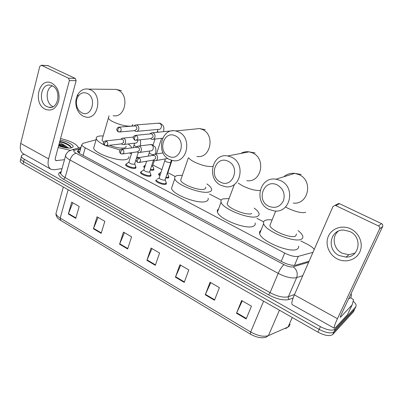 <?xml version="1.0" encoding="UTF-8"?>
<svg xmlns="http://www.w3.org/2000/svg" width="403" height="403" viewBox="0 0 403 403"><rect width="100%" height="100%" fill="white"/><g stroke="black" fill="none" stroke-linecap="round" stroke-linejoin="round"><path stroke-width="0.6" d="M166.273 183.108L165.588 184.357C163.175 185.078 156.092 182.403 155.76 180.65L156.278 179.773M150.883 175.038L151.024 175.325L150.143 176.282C147.679 176.927 140.778 174.348 140.461 172.67L140.969 171.819M135.861 167.159L136.007 167.457L135.06 168.394C132.557 168.973 125.827 166.484 125.524 164.872L126.849 163.462M153.745 169.129L153.891 169.416L153.044 170.298L150.208 170.142M144.526 167.799L143.664 166.787L144.153 166.006M168.681 176.872L168.817 177.154L168.036 178.045L165.678 178M159.88 175.844L158.51 174.449L159.014 173.638M314.224 249.442C313.101 247.795 310.935 246.132 307.736 244.46L300.794 240.903M96.07 139.755L82.968 143.332L81.713 144.868C82.036 145.77 83.199 146.757 85.204 147.836L284.704 253.074C290.361 255.865 294.905 256.953 298.331 256.348L312.96 252.333M263.622 221.831L256.907 218.386M221.257 200.095L209.585 194.11M175.27 176.499L167.86 172.701M161.925 169.658L152.893 165.023M146.47 161.729L145.76 161.361M138.425 157.598L136.889 156.807M131.383 153.986L129.831 153.19M353.179 301.278C354.897 302.739 355.904 304.058 356.187 305.237L355.834 306.799L335.306 329.065C332.425 331.054 327.463 330.253 320.42 326.657L24.266 159.22C22.588 158.258 21.626 157.346 21.384 156.485C21.173 155.397 22.11 154.717 24.19 154.45L24.507 154.414M353.854 310.94L353.456 311.771L332.752 334.48L334.027 331.78C331.14 333.79 326.183 332.994 319.156 329.392L23.656 161.623C21.984 160.661 21.027 159.744 20.785 158.873L21.062 157.775L20.785 158.873C21.027 159.744 21.984 160.661 23.656 161.623L319.156 329.392C326.183 332.994 331.14 333.79 334.027 331.78L354.645 309.287L334.027 331.78L335.306 329.065M355.038 308.466L355.834 306.799M80.519 149.11L78.721 149.629L77.436 151.231C77.749 152.148 78.897 153.15 80.877 154.228L282.221 261.89C287.868 264.706 292.412 265.779 295.857 265.114L309.081 261.22M78.721 149.629L78.036 152.067L79.839 151.533M332.752 334.48C329.861 336.515 324.909 335.729 317.891 332.122L23.052 164.021C21.384 163.059 20.432 162.137 20.19 161.26L20.467 160.152M93.42 228.773L97.037 216.804L104.851 221.323L101.153 233.337L93.42 228.773L93.572 228.35L101.284 232.904M68.334 213.963L71.709 202.14L79.195 206.477L75.749 218.34L68.334 213.963L68.475 213.55L75.875 217.912M175.421 277.183L179.899 264.766L188.811 269.919L184.236 282.382L175.421 277.183L175.602 276.74L184.398 281.934M205.263 294.8L210.074 282.231L219.398 287.626L214.487 300.24L205.263 294.8L205.449 294.351L214.663 299.787M236.506 313.242L241.674 300.522L251.447 306.179L246.168 318.944L236.506 313.242L236.707 312.788L246.359 318.486M119.58 244.213L123.464 232.098L131.62 236.818L127.65 248.978L119.58 244.213L119.741 243.79L127.791 248.54M146.888 260.338L151.06 248.072L159.578 253.003L155.316 265.31L146.888 260.338L147.055 259.905L155.472 264.867M151.941 248.58L147.055 259.905M124.426 232.657L119.741 243.79M242.268 300.865L236.707 312.788M210.774 282.634L205.449 294.351M180.695 265.224L175.602 276.74M72.802 202.774L68.475 213.55M98.07 217.398L93.572 228.35M351.043 293.641L351.507 294.84L350.882 297.706L348.59 298.85M350.776 228.909C359.35 232.994 363.647 243.931 359.814 251.976C356.106 260.086 345.447 263.209 337.2 258.887C328.893 254.686 324.818 244.188 328.38 236.254C331.82 228.264 342.263 224.703 350.776 228.909M339.099 255.512L345.965 257.104C359.496 257.527 362.816 237.171 349.94 231.584L344.081 230.103C330.032 229.035 326.158 249.643 339.099 255.512M355.093 253.034L348.927 254.756L342.147 253.2C333.598 249.19 331.382 236.853 338.223 231.231M350.842 297.797L353.567 299.741L352.136 304.9L340.555 317.166L340.248 317.378L341.009 314.96L382.659 226.506L379.631 228.879C380.064 227.64 379.676 226.657 378.472 225.937L381.52 223.62C382.704 224.32 383.087 225.287 382.659 226.506M352.101 304.98L347.457 314.733L335.749 327.362L334.43 328.304C333.679 327.886 334.681 324.682 337.437 318.697L379.631 228.879M334.273 328.213L292.366 304.703C291.213 304.058 291.888 300.784 294.381 294.875L332.954 206.563L334.994 205.369L335.749 205.575L378.472 225.937M336.782 204.447L338.691 203.465L339.437 203.666L381.52 223.62M277.304 184.982C264.146 178.146 255.542 200.301 268.796 206.265C275.249 208.704 280.125 206.88 283.425 200.795C285.374 193.989 283.334 188.72 277.304 184.982M268.902 209.414C253.477 202.583 259.376 176.242 275.984 179.199L280.458 180.549C295.923 187.057 290.543 213.202 274.488 210.986L268.902 209.414M270.73 223.348L269.859 225.499C270.907 230.607 291.495 239.009 295.676 235.992L296.512 234.017M297.983 230.541C300.552 232.536 302.124 234.345 302.698 235.962C303.137 237.296 302.769 238.319 301.6 239.019C295.636 243.568 265.124 231.146 263.658 223.665C263.179 222.154 263.688 221.061 265.174 220.391C266.731 219.731 269.043 219.58 272.111 219.942M298.578 246.107C298.85 247.346 298.442 248.313 297.343 248.999C291.288 253.804 260.998 241.382 259.658 233.644C259.23 232.178 259.668 231.085 260.978 230.355M228.163 161.306C215.907 154.918 208.175 176.595 220.527 182.131C232.607 188.876 240.893 166.892 228.163 161.306M220.995 185.355C206.346 178.892 212.089 152.717 227.74 155.961L231.377 157.11C246.117 163.296 240.732 189.37 225.539 186.72L220.995 185.355M254.202 208.109C256.792 210.003 258.368 211.731 258.928 213.283C259.386 214.693 258.857 215.731 257.346 216.386C250.585 220.043 222.406 208.935 221.086 202.155C220.592 200.583 221.272 199.49 223.116 198.881L229.085 198.558M255.104 222.945C255.537 224.406 254.993 225.484 253.472 226.189C246.646 230.088 218.653 218.985 217.439 211.968C217.061 210.683 217.429 209.691 218.547 208.991M227.846 201.873L227.116 203.822C228.053 208.447 247.074 215.963 251.784 213.54M175.34 135.856C164.011 129.932 157.18 151.07 168.59 156.163C179.768 162.429 187.088 140.99 175.34 135.856M169.421 159.457C155.649 153.402 161.089 127.524 175.683 130.945L178.605 131.907C192.493 137.725 187.289 163.568 173.073 160.611L169.421 159.457M181.249 178.519L180.665 180.227C181.491 184.347 198.986 191.037 204.175 189.193C205.52 188.806 206.024 188.105 205.701 187.088M206.84 183.919C209.429 185.697 210.991 187.314 211.52 188.78C211.993 190.241 211.273 191.264 209.359 191.843C201.873 194.639 175.96 184.76 174.791 178.71C174.298 177.098 175.179 176.035 177.436 175.517L182.347 175.325M208.089 198.226C208.537 199.742 207.802 200.81 205.883 201.445C198.352 204.457 172.595 194.599 171.517 188.332L172.403 185.723M87.189 93.39C83.451 91.899 80.363 92.992 77.935 96.665C76.253 99.743 75.935 103.092 76.988 106.704C77.95 109.561 79.562 111.586 81.819 112.78C91.562 118.275 97.38 97.803 87.189 93.39M83.189 116.15C80.126 114.523 77.945 111.777 76.646 107.918C75.22 103.032 75.648 98.498 77.925 94.322C80.59 90.111 84.106 88.378 88.464 89.123L90.504 89.834C102.901 94.997 98.282 120.205 85.738 117.016L83.189 116.15M109.52 145.271C115.203 147.427 119.943 148.359 123.741 148.057C125.575 147.795 126.33 147.155 126.018 146.128M103.964 144.813C99.571 142.627 97.027 140.637 96.332 138.854C95.869 137.242 97.128 136.279 100.11 135.972L103.233 135.937M128.094 143.977C130.018 145.297 131.182 146.496 131.569 147.579L131.655 147.891M128.758 156.651C129.202 158.188 128.104 159.18 125.464 159.628C117.031 161.376 94.509 153.221 93.652 148.128L94.226 146.143M102.372 138.879L101.994 140.179L103.727 142.173M120.17 149.971L105.959 145.73M171.98 160.399L167.598 173.481L167.018 173.995M168.701 176.454L167.97 177.29L165.925 177.27M150.495 138.647L151.971 139.398C153.352 139.519 154.324 138.844 154.888 137.378C155.331 135.418 154.772 133.947 153.221 132.975L151.246 132.879L149.992 133.917M136.552 140.219L150.843 138.607L152.954 137.146C153.276 135.725 152.873 134.662 151.75 133.957L150.329 133.882L151.246 132.879M160.127 175.088L159.014 173.622L161.069 172.252M154.294 160.711L152.646 165.779L152.173 166.268L151.457 166.293M153.77 168.726L152.979 169.547L150.44 169.421M134.36 130.673L135.836 131.449C137.191 131.574 138.143 130.899 138.692 129.434C139.116 127.489 138.572 126.043 137.055 125.086L135.207 124.98L133.967 125.968M119.893 131.962L134.678 130.643L136.748 129.182C137.05 127.776 136.657 126.728 135.559 126.038L134.259 125.948M144.773 167.028L144.158 165.976L144.949 165.437M170.801 162.706L165.139 179.617L164.676 180.156C162.248 180.136 160.404 179.441 159.145 178.066L157.2 179.164M153.2 160.122L154.666 160.787C155.991 160.873 156.923 160.218 157.462 158.827C157.9 156.394 157.074 154.843 154.984 154.168L153.699 154.344L152.46 155.472M166.283 182.67L165.517 183.577C163.255 184.247 156.616 181.738 156.304 180.101L156.278 179.778M139.443 162.419L153.513 160.067L155.538 158.646C155.86 157.246 155.457 156.183 154.334 155.462L152.762 155.427M153.412 160.273L149.735 171.592L149.236 172.126C146.818 172.086 145.004 171.411 143.79 170.091L143.911 169.703M137.075 151.901L138.541 152.596C139.846 152.687 140.763 152.032 141.287 150.636C141.705 148.244 140.904 146.717 138.889 146.052L137.69 146.198L136.461 147.266M150.898 174.615L150.072 175.506C147.765 176.106 141.292 173.693 140.995 172.121L141.846 171.22M122.794 153.911L137.368 151.86L139.352 150.44C139.66 149.05 139.262 148.002 138.169 147.297L136.723 147.236M138.234 152.53L134.698 163.764L134.164 164.283C131.756 164.228 129.968 163.568 128.794 162.303L128.91 161.935M121.348 143.886L122.824 144.606C124.109 144.702 125.006 144.047 125.519 142.652C125.917 140.299 125.142 138.793 123.192 138.133L122.069 138.254L120.855 139.277M135.876 166.751L134.99 167.628C132.637 168.167 126.33 165.834 126.048 164.328L128.779 162.132M106.588 145.614L121.62 143.851L123.57 142.435C123.862 141.06 123.474 140.027 122.406 139.337L121.076 139.252L122.069 138.254M51.881 83.184C57.805 87.033 60.057 93.093 58.642 101.355C55.906 108.886 51.428 111.51 45.207 109.223C32.391 103.425 39.061 76.379 51.881 83.184M46.934 106.624L48.889 107.294C58.44 109.687 61.689 89.844 52.274 85.834L50.617 85.26C40.905 82.701 37.615 102.503 46.934 106.624M53.08 106.644L52.728 106.473C45.574 103.324 45.227 88.731 52.299 85.849M62.062 168.58L54.289 169.769L51.221 169.401C48.259 167.739 47.383 164.228 48.602 158.873L69.392 80.524L68.53 78.217L75.285 78.429L76.137 80.706L55.342 157.996C55.03 159.341 55.251 160.228 56.002 160.646L64.505 159.684M50.602 169.053L23.737 153.981C20.618 152.228 19.606 148.712 20.704 143.433L39.781 66.369L41.438 65.306L68.53 78.217M47.846 65.593L75.285 78.429M60.576 138.541C70.434 140.909 76.389 143.886 78.434 147.488L78.504 147.941M67.276 147.987C64.938 146.289 62.173 145.115 58.984 144.46M59.095 144.057L65.074 145.538L68.55 148.082M60.143 140.163C66.853 141.176 74.238 145.055 73.024 146.974L70.646 148.032C67.23 148.279 63.221 147.538 58.621 145.8M59.493 142.566L65.074 145.538M70.888 148.002C71.225 147.281 70.797 146.425 69.603 145.443C67.351 143.73 64.344 142.41 60.571 141.493L59.815 141.367M70.046 150.233L58.153 147.543M66.797 147.936L58.843 144.979M69.855 145.659C67.387 143.816 64.294 142.425 60.571 141.493M65.412 147.73L58.722 145.438M71.009 147.417C68.757 144.924 64.989 143.045 59.704 141.775M294.472 265.335L298.331 256.348M281.223 261.356L284.704 253.074M83.058 155.397L85.204 147.836M293.137 297.953L289.223 299.414C283.954 300.789 277.083 299.268 268.61 294.855L63.593 179.315C58.113 175.915 57.191 173.421 60.823 171.834L61.206 171.703M320.42 326.657L317.891 332.122M24.266 159.22L23.052 164.021M302.784 275.632L296.638 277.637L288.367 296.719L294.563 294.452M80.716 148.415L74.696 150.148C73.139 150.752 73.603 151.78 76.091 153.231L283.974 264.655C287.767 266.554 290.825 267.275 293.152 266.816C296.865 269.662 298.029 273.264 296.638 277.637C291.984 278.659 285.833 277.239 278.191 273.37L270.065 292.654C277.581 296.558 283.682 297.913 288.367 296.719C288.024 297.782 288.311 298.678 289.223 299.414M283.974 264.655C282.055 266.187 280.13 269.088 278.191 273.37L69.996 160.026L65.12 177.597L270.065 292.654L268.61 294.855M76.091 153.231C73.351 153.936 71.321 156.203 69.996 160.026C67.407 158.591 65.916 157.251 65.513 156.011L66.001 154.409M61.18 171.784L60.732 173.436C61.105 174.751 62.566 176.136 65.12 177.597L63.593 179.315M293.152 266.816L308.643 262.227M81.053 147.216L72.52 149.644L74.696 150.148M78.081 152.243L79.779 151.74M250.293 334.072L60.657 220.37L60.188 218.088L250.676 331.976C257.834 335.901 263.758 337.11 268.453 335.598L288.064 327.004L289.142 326.334L290.11 324.138M285.717 328.596L288.064 327.004L292.261 317.509M263.607 301.172L250.676 331.976L250.354 334.107C256.363 337.452 261.597 338.495 266.051 337.24L268.453 335.598L279.425 310.189M56.48 211.696L55.957 213.585C56.274 215.056 57.684 216.557 60.188 218.088L68.157 189.737M353.456 311.771L354.645 309.287M294.381 294.875L337.437 318.697M339.437 203.666L335.749 205.575M340.218 316.98L340.555 317.166M347.457 314.733L352.071 305.011M293.198 203.077C308.396 205.041 313.574 180.615 298.976 174.62L294.744 173.381C290.598 172.927 286.976 174.051 283.888 176.751M285.485 206.986L287.807 208.22C295.993 211.958 301.953 213.318 305.691 212.295M246.817 180.645C261.27 183.043 266.504 158.651 252.525 152.918L249.069 151.855C246.127 151.422 243.387 151.951 240.843 153.437M238.163 183.118L243.12 186.115C250.041 189.319 255.698 190.77 260.086 190.468M188.715 157.845C189.596 159.16 191.601 160.606 194.725 162.177C201.994 165.487 207.867 166.902 212.346 166.434L212.804 166.308M196.871 156.399C210.457 159.114 215.57 134.884 202.326 129.464L199.535 128.567L193.511 129.172M108.75 117.087L108.407 118.245C108.875 119.278 110.452 120.472 113.142 121.822C119.651 124.774 125.414 126.23 130.431 126.184C132.255 126.023 132.99 125.469 132.637 124.532M113.157 115.631C125.252 118.613 129.882 94.901 117.958 90.05L115.988 89.38L112.397 89.35M136.511 135.499C135.615 135.725 134.904 136.552 134.38 137.972L134.738 140.113L135.604 140.325C138.209 139.468 138.511 137.856 136.511 135.499L134.773 135.559M152.525 132.748L173.381 130.698M119.918 127.262C119.001 127.469 118.291 128.28 117.782 129.69L118.195 131.826L119.036 132.038C121.58 131.192 121.872 129.6 119.918 127.262L118.341 127.272M137.005 131.343L158.51 129.378C161.482 130.033 162.59 124.557 159.719 123.358L157.991 123.242M158.142 132.194L157.513 131.252M139.247 157.81L137.131 160.329L137.438 162.359L138.431 162.585C140.954 161.714 141.231 160.122 139.247 157.81L137.363 157.936M171.446 160.258L170.479 162.817L166.424 161.895L164.887 160.721L165.013 160.344M156.037 160.555L167.799 158.485M122.673 149.311L120.552 151.775L120.91 153.81L121.872 154.037C124.346 153.175 124.613 151.599 122.673 149.311L120.955 149.372M153.039 154.767L150.777 153.991L149.311 152.878L149.427 152.52M139.796 152.415L150.445 150.893C151.73 150.979 152.626 150.344 153.145 148.984C153.573 147.024 152.989 145.594 151.392 144.697L149.599 144.692M106.528 141.03L104.402 143.448L104.815 145.488L105.747 145.71C108.17 144.858 108.427 143.297 106.528 141.03L104.961 141.04M136.829 146.793L135.504 146.274L134.108 145.216L134.214 144.879M123.963 144.47L135.03 143.151C136.29 143.241 137.176 142.607 137.685 141.246L137.846 140.073M20.704 143.433L48.602 158.873M48.41 65.689L41.438 65.306M55.377 159.996L56.732 160.742M76.137 80.706L69.392 80.524M79.341 153.296L81.713 144.868M168.817 177.154L168.595 177.824M153.891 169.416L153.679 170.051M136.007 167.457L135.796 168.116M151.024 175.325L150.793 176.02M166.404 183.385L166.157 184.126M21.384 156.485L20.19 161.26M72.52 149.644L68.54 151.276C66.354 153.498 65.346 155.074 65.513 156.011L60.732 173.436L60.243 173.366C59.79 173.28 60.072 172.857 61.095 172.096M60.536 220.3C57.453 218.532 55.926 216.295 55.957 213.585L63.347 186.997M345.965 257.104L348.927 254.756M338.691 203.465L334.994 205.369M301.177 174.449L294.744 173.381L275.984 179.199M263.658 223.665L259.658 233.644M269.859 225.499L275.717 211.031M255.104 152.959L249.069 151.855L227.74 155.961M221.086 202.155L217.439 211.968M227.116 203.822L234.41 184.378M205.283 129.726L199.535 128.567L175.683 130.945M174.791 178.71L171.517 188.332M180.665 180.227L188.332 157.911M76.988 106.704L76.646 107.918M77.935 96.665L77.925 94.322M121.464 90.64L115.988 89.38L88.464 89.123M96.332 138.854L93.652 148.128M101.994 140.179L109.047 115.837M175.884 130.758L176.257 130.884M167.618 173.617L168.53 176.126M168.494 177.078L168.182 178.01M134.622 140.058C133.277 138.481 132.869 137.519 133.408 137.171C133.393 136.35 134.254 135.735 135.992 135.327L151.241 133.791M159.039 173.915L158.732 174.852M162.711 138.164L153.256 139.252M136.405 124.875L159.089 123.157L160.359 123.343L163.014 125.439C163.477 126.794 164.243 126.461 163.648 131.655M156.5 153.941L161.583 138.294M152.666 165.91L153.603 168.409M153.573 169.32L153.271 170.242M118.079 131.771C116.89 130.512 116.457 129.701 116.784 129.333C117.182 127.832 118.064 127.086 119.429 127.096L135.086 125.882M157.875 129.439L157.18 132.29M153.09 145.009L155.004 139.05M145.372 165.149L144.158 165.976M144.178 166.258L143.881 167.185M134.234 125.948L135.207 124.98M165.159 179.763L166.096 182.307M166.051 183.355L165.729 184.322M137.332 162.308C135.045 159.467 135.615 158.938 138.642 157.613L153.745 155.276M165.341 158.984L159.145 178.066M163.064 152.933L154.984 154.168M152.818 155.402L153.699 154.344M156.304 180.101L155.981 181.068M138.889 146.052L150.808 144.536L152.42 144.748L155.18 147.085C155.593 148.153 156.485 148.939 155.402 154.107M149.755 171.728L150.717 174.267M150.687 175.265L150.374 176.222M120.804 153.76C119.565 152.339 119.157 151.478 119.58 151.175C119.6 150.279 120.442 149.594 122.109 149.125L137.614 147.12M149.755 150.994L148.269 156.122M143.79 170.091L146.637 161.215M143.775 169.91L140.969 171.814M136.748 147.226L137.69 146.198M140.995 172.121L140.687 173.083M140.017 139.826C140.35 140.798 141.04 141.609 140.289 145.876M134.718 163.89L135.7 166.424M135.68 167.371L135.378 168.318M104.704 145.428C103.571 144.219 103.153 143.443 103.455 143.105C103.803 141.639 104.654 140.889 105.999 140.854L121.887 139.166M134.521 143.211L133.348 147.669M128.794 162.303L131.801 152.641M133.438 137.07L123.192 138.133M126.048 164.328L125.751 165.28M48.889 107.294L51.554 107.218M48.194 65.613L41.222 65.231M71.064 147.977L73.024 146.974"/></g></svg>
